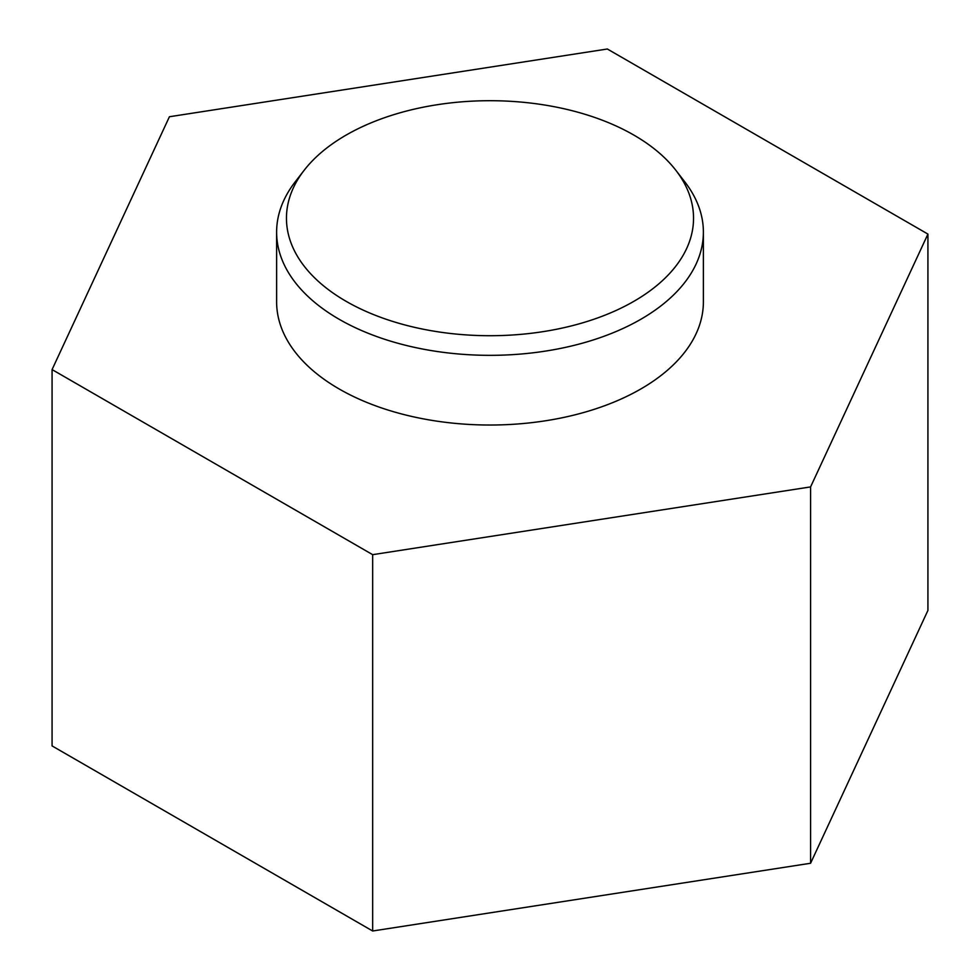 <?xml version="1.0" encoding="UTF-8"?>
<svg xmlns="http://www.w3.org/2000/svg" width="980" height="980" viewBox="0 0 980 980"><rect width="100%" height="100%" fill="white"/><g stroke="black" fill="none" stroke-linecap="round" stroke-linejoin="round"><path stroke-width="1.47" d="M52.075 369.583L52.075 745.915L372.657 931L810.583 863.258L927.925 610.418L927.925 234.085L607.343 49L169.418 116.743L52.075 369.583L372.657 554.668L810.583 486.913L927.925 234.085M810.583 863.258L810.583 486.913M372.657 931L372.657 554.668M633.913 135.118A203.534 117.502 180 0 1 675.796 170.226A203.534 117.502 180 0 1 490 335.711A203.534 117.502 180 0 1 304.204 170.226A203.534 117.502 180 0 1 633.913 135.118M675.796 170.226L684.8 181.851A213.383 123.198 180 0 1 703.383 232.138A213.383 123.198 180 0 1 490 355.336A213.383 123.198 180 0 1 276.617 232.138A213.383 123.198 180 0 1 295.201 181.851L304.204 170.226M703.383 232.138L703.383 301.828A213.383 123.198 180 0 1 490 425.026A213.383 123.198 180 0 1 276.617 301.828L276.617 232.138"/></g></svg>
